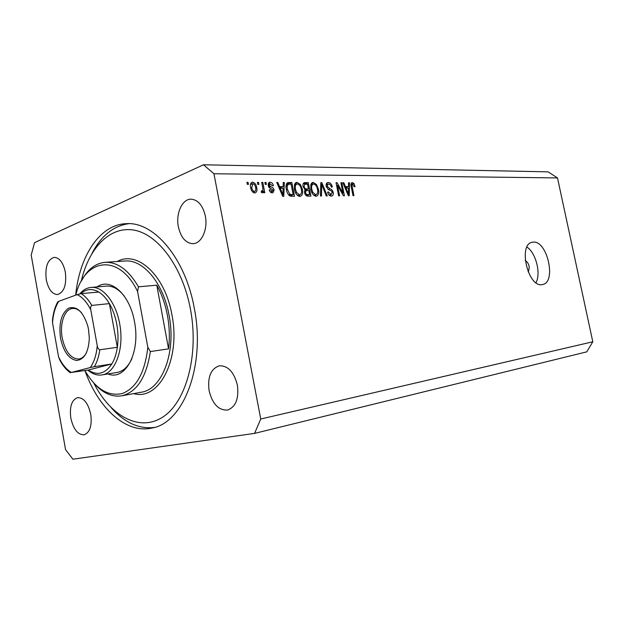 <?xml version="1.0" encoding="UTF-8"?>
<svg xmlns="http://www.w3.org/2000/svg" width="624" height="624" viewBox="0 0 624 624"><rect width="100%" height="100%" fill="white"/><g stroke="black" fill="none" stroke-linecap="round" stroke-linejoin="round"><path stroke-width="0.94" d="M528.138 271.807C530.158 267.244 529.191 263.437 525.236 260.372M542.123 284.614L542.568 284.536C556.787 282.454 547.279 240.107 533.091 242.159L532.186 242.299C517.865 244.304 528.037 287.758 542.123 284.614M535.985 282.711C541.164 273.538 535.868 252.704 526.937 247.081M81.697 280.488C87.695 269.311 95.503 263.25 105.144 262.314C117.523 261.877 128.622 270.052 138.45 286.829L137.592 291.525L147.826 347.24C144.947 372.489 136.477 387.902 122.421 393.479C108.217 396.724 95.714 389.087 84.919 370.578C98.28 408.197 125.892 433.953 151.921 428.056C183.386 423.189 205.858 365.68 194.275 308.1C185.351 258.102 153.988 221.614 126.508 223.657C99.98 224.312 79.576 255.707 75.66 295.168M70.832 418.181C73.421 429.359 77.867 434.897 84.17 434.811C89.95 432.479 92.149 425.615 90.745 414.227C88.132 403.135 83.741 397.597 77.587 397.621C71.674 399.898 69.42 406.754 70.832 418.181M209.102 390.733C212.456 404.04 218.618 410.475 227.573 410.046C235.771 406.965 239.039 398.658 237.385 385.117C234 372.005 227.971 365.57 219.305 365.804C210.818 368.761 207.41 377.068 209.102 390.733M178.363 226.808C180.866 237.611 185.749 243.243 192.995 243.688C201.529 243.664 208.088 229.289 205.319 215.998C202.808 205.39 198.05 199.781 191.061 199.173C182.169 198.923 175.609 213.572 178.363 226.808M46.277 279.755C48.368 289.31 52.112 294.239 57.509 294.559C64.1 292.399 66.706 284.918 65.333 272.111C63.227 262.649 59.537 257.728 54.272 257.345C47.549 259.467 44.881 266.932 46.277 279.755M72.875 459.217L254.569 433.391L260.746 419.008L213.946 173.753L203.486 164.783L34.546 242.65L31.2 255.099L65.551 449.608L72.875 459.217M260.746 419.008L592.8 341.78L586.778 351.85L254.569 433.391M592.8 341.78L557.497 177.926L548.106 171.857L203.486 164.783M342.95 193.112L340.876 182.723L341.812 182.723L344.417 195.764L343.426 195.772L337.506 185.367L339.596 195.811L338.645 195.827L336.032 182.699L337.046 182.707L342.95 193.112L342.092 193.432M326.188 186.35C325.861 184.314 326.344 183.058 327.631 182.59L328.357 182.497C330.346 182.684 331.672 184.174 332.342 186.966L331.414 187.138C330.907 185.203 329.963 184.174 328.583 184.041L328.052 184.111L327.148 186.311L329.971 188.807C331.547 189.158 332.623 190.367 333.193 192.426C333.52 194.353 333.06 195.546 331.835 195.991L331.227 196.069C329.441 195.959 328.224 194.649 327.577 192.137L328.513 191.958L330.884 194.524L332.225 192.403L331.656 191.061L328.255 189.517L326.188 186.35M320.471 196.006L320.806 182.637L321.82 182.645L327.272 195.936L326.266 195.952L321.672 184.197L321.493 195.998L320.471 196.006M313.295 182.434L316.532 184.548L318.404 189.142C319.231 192.644 318.638 194.984 316.618 196.154L316.017 196.232C313.271 195.546 311.548 193.245 310.838 189.329L310.861 184.486L313.295 182.434L311.672 183.066M297.055 182.364L300.394 184.517L302.312 189.189C303.147 192.738 302.531 195.117 300.448 196.31L299.809 196.396C296.977 195.702 295.199 193.362 294.481 189.376L294.528 184.447L297.055 182.364L295.339 183.05M283.156 186.631L283.234 182.489L284.341 182.489L283.787 196.381L282.75 196.388L276.728 182.458L277.844 182.465L279.56 186.631L283.156 186.631L279.006 187.723M247.322 184.392L246.925 182.341L248.071 182.341L248.461 184.392L247.322 184.392M557.497 177.926L213.946 173.753M250.661 187.676C249.998 185.008 250.458 183.199 252.057 182.247L252.642 182.177C254.881 182.738 256.238 184.532 256.706 187.559C257.353 190.18 256.877 191.958 255.286 192.878L254.725 192.949C252.509 192.426 251.152 190.671 250.661 187.676M257.782 184.415L257.384 182.38L258.508 182.387L258.898 184.415L257.782 184.415M262.743 187.738L261.706 182.403L262.813 182.403L264.81 192.699L263.702 192.707L263.383 191.061L262.618 192.871L261.277 192.356L261.401 190.874L262.361 191.03L262.954 189.844L262.743 187.738M265.278 184.431L264.88 182.411L265.988 182.419L266.378 184.431L265.278 184.431M268.242 185.546L269.506 182.341L270.184 182.255C271.736 182.372 272.813 183.464 273.413 185.539L272.368 185.718L269.974 183.76L269.287 185.297L270.855 186.787C272.415 187.036 273.507 188.081 274.131 189.914L272.938 192.754L272.29 192.839C270.832 192.808 269.81 191.841 269.225 189.922L270.286 189.735L272.454 191.318L273.086 190.125L271.245 188.69C269.732 188.448 268.726 187.395 268.242 185.546M286.369 189.493C285.535 186.124 286.049 183.838 287.914 182.621L291.837 182.52L294.528 196.271L290.043 196.061C288.015 194.626 286.79 192.442 286.369 189.493M303.069 186.553C302.663 184.517 303.085 183.23 304.333 182.684L308.248 182.59L310.916 196.108L307.905 196.139C306.259 196.131 305.144 195 304.543 192.746L305.081 189.891L303.069 186.553M348.527 186.615L348.535 182.754L349.495 182.754L349.245 195.718L348.34 195.725L342.872 182.731L343.84 182.731L345.407 186.615L348.527 186.615L344.932 187.637M352.381 182.606L353.941 183.518L355.087 186.615L354.206 186.787L352.638 184.103L351.92 185.078L353.925 195.671L353.005 195.679L351.25 186.911C350.665 184.813 350.906 183.394 351.975 182.653L351.468 182.949M247.01 182.785L248.071 182.341M251.191 182.785L252.642 182.177M250.747 183.464L251.737 184.064M255.661 187.988L256.706 187.559M254.163 191.662L253.851 192.793M254.467 191.467L254.748 191.428C255.785 190.687 256.066 189.4 255.583 187.567C255.31 185.476 254.42 184.174 252.899 183.659L251.776 187.567C252.057 189.665 252.954 190.967 254.467 191.467L252.806 192.137M250.731 188.003L251.776 187.567M257.47 182.816L258.508 182.387M261.784 182.824L262.813 182.403M261.596 191.342L261.674 191.747M261.316 191.896L263.383 191.061M261.355 191.389L262.197 191.053M264.966 182.84L265.988 182.419M268.663 182.871L270.184 182.255M268.304 183.511L269.24 184.064M268.273 185.702L269.287 185.297M268.585 186.677L269.716 186.225M273.117 190.32L274.131 189.914M271.479 191.708L271.354 192.676M269.295 190.133L270.286 189.735M270.332 192.028L271.963 191.373M283.226 182.941L284.341 182.489M281.455 187.309L281.416 188.253M276.9 182.848L277.844 182.465M278.686 186.982L279.56 186.631M282.945 192.301L283.124 188.253L280.238 188.253L282.984 194.938L282.945 192.301M282.243 195.226L282.984 194.938M279.38 188.596L280.238 188.253M286.806 183.339L288.865 182.512M286.627 183.612L289.099 183.62L291.837 182.52M289.099 183.62L289.193 184.127M291.4 195.359L291.587 196.303M289.458 195.741L293.171 194.672L291.104 184.127L288.421 184.228L287.173 186.131L287.43 189.509L289.926 194.423L293.171 194.672M289.201 195.538L291.408 194.688M288.608 194.938L289.926 194.423M286.455 189.891L287.43 189.509M286.042 186.576L287.173 186.131M299.333 184.93L300.394 184.517M301.353 189.556L302.312 189.189M299.715 194.836L299.099 196.318M294.965 183.526L296.377 184.22M299.481 194.797L299.996 194.727C301.556 193.76 301.985 191.911 301.283 189.166C300.768 186.241 299.465 184.509 297.375 183.963L296.86 184.033C295.331 184.954 294.887 186.755 295.526 189.415L296.572 192.512L299.481 194.797L297.586 195.523M295.612 192.886L296.572 192.512M294.567 189.79L295.526 189.415M303.209 183.659L305.51 183.667L308.248 182.59M305.51 183.667L305.612 184.158M306.68 189.602L306.86 190.499M307.788 195.218L307.967 196.139M305.003 189.969L308.482 188.908L307.546 184.166L304.59 184.33L304.091 186.545C304.535 188.237 305.378 189.025 306.618 188.916L308.482 188.908M306.119 195.585L309.598 194.532L308.794 190.492L306.041 190.632L305.518 192.512C305.971 194.087 306.774 194.766 307.944 194.548L309.598 194.532M304.574 192.878L305.518 192.512M304.481 191.233L306.041 190.632M303.147 186.911L304.091 186.545M315.502 184.946L316.532 184.548M317.483 189.493L318.404 189.142M315.822 194.727L315.253 196.131M311.267 183.596L312.577 184.275M315.697 194.657L316.181 194.594C317.694 193.651 318.1 191.825 317.413 189.119C316.898 186.241 315.635 184.54 313.607 184.002L313.123 184.064C311.641 184.977 311.212 186.74 311.852 189.368L312.866 192.41L315.697 194.657L313.841 195.359M311.938 192.769L312.866 192.41M310.916 189.719L311.852 189.368M320.791 183.043L321.82 182.645M320.759 184.556L321.672 184.197M326.742 183.121L328.357 182.497M326.391 183.651L327.608 184.283M326.258 186.654L327.148 186.311M332.28 192.769L333.193 192.426M330.564 194.766L330.307 195.928M327.616 192.293L328.513 191.958M329.113 195.187L330.884 194.524M340.938 183.058L341.812 182.723M336.625 185.695L337.506 185.367M336.102 183.066L337.046 182.707M348.535 183.121L349.495 182.754M346.694 187.301L346.679 188.136M343.005 183.05L343.84 182.731M344.627 186.911L345.407 186.615M348.442 191.911L348.527 188.128L346.016 188.136L348.52 194.368L348.442 191.911M347.872 194.61L348.52 194.368M345.259 188.417L346.016 188.136M350.977 184.244L353.941 183.518M351.016 185.414L351.92 185.078M97.141 286.9C110.393 277.103 129.854 294.31 134.495 321.82C140.712 352.654 125.182 381.295 107.96 373.932M79.802 293.865C83.054 289.988 86.791 287.843 91.003 287.43C102.734 285.971 115.947 302.219 119.675 323.817C124.496 348.473 115.378 373.464 101.884 374.923L117.016 372.466C123.224 371.335 128.209 366.686 131.953 358.511M93.865 383.198C110.503 416.036 139.269 432.245 162.653 417.16C186.061 402.394 199.189 355.157 190.468 309.239C182.567 266.854 157.973 234.117 133.84 230.092C109.629 225.935 88.741 248.196 81.206 281.369M92.056 253.289C101.252 235.654 113.552 225.779 128.942 223.657M167.443 315.518C165.298 304.184 161.741 294.068 156.772 285.191L168.566 348.863C169.884 338.005 169.517 326.89 167.443 315.518M138.45 286.829L156.772 285.191M168.566 348.863L150.353 351.569C146.375 377.387 136.835 392.129 121.742 395.811C112.164 397.262 103.108 393.299 94.559 383.932M137.592 291.525C119.168 252.837 84.536 258.071 75.8 295.121M147.826 347.24L150.353 351.569M154.276 427.463C138.832 429.179 124.496 422.612 111.259 407.768M124.176 295.979C118.544 288.967 112.577 285.683 106.275 286.112L91.003 287.43M88.538 329.48L89.31 338.169C88.569 352.131 84.349 359.564 76.643 360.469C68.866 359.089 63.5 351.671 60.536 338.216C58.617 323.263 61.347 313.24 68.726 308.131C76.861 305.752 83.218 311.758 87.812 326.141L88.538 329.48M81.588 312.827C78.686 309.652 75.691 308.201 72.602 308.474C64.545 308.989 59.491 323.731 62.213 337.888C65.333 351.803 70.894 358.847 78.881 359.026C81.947 358.527 84.497 356.39 86.533 352.599M70.348 372.793C66.23 369.845 62.673 365.516 59.662 359.814L58.547 356.803C62.065 364.283 66.355 369.509 71.425 372.458L90.262 367.552C94.107 362.162 96.431 354.877 97.243 345.696C97.422 347.708 98.272 349.066 99.809 349.768C98.849 356.476 97.04 362.107 94.372 366.67L111.821 363.971C105.136 373.916 97.274 375.944 88.234 370.055L111.821 363.971C114.527 359.471 116.36 353.909 117.343 347.303C118.381 339.901 118.193 332.257 116.797 324.371C115.331 316.508 112.874 309.59 109.411 303.623C106.275 298.319 102.742 294.45 98.803 292.032C92.196 288.249 86.151 288.811 80.675 293.701M99.809 349.768L117.343 347.303L109.411 303.623L91.806 305.409C90.597 306.423 90.254 307.921 90.792 309.894C86.954 302.211 82.415 297.118 77.173 294.614L58.757 301.322C55.24 306.907 53.157 314.059 52.517 322.795L58.547 356.803M101.884 374.923C97.087 375.625 92.391 374.026 87.805 370.126M97.243 345.696L90.792 309.894M77.173 294.614L81.245 293.623C85.16 296.088 88.678 300.019 91.806 305.409M98.803 292.032L81.245 293.623M52.517 322.795L52.502 319.808C53.266 312.874 55.013 306.907 57.728 301.907L58.757 301.322M71.425 372.458L88.234 370.055M94.372 366.67L90.262 367.552M269.084 187.504L270.855 186.787M281.026 192.403L281.845 192.083M303.404 183.3L305.253 182.575M305.854 195.343L307.944 194.548M304.707 189.657L306.618 188.916M320.705 186.67L321.672 186.303M328.201 189.478L329.971 188.807M346.757 191.966L347.482 191.701M351.289 187.122L352.147 186.802M121.742 395.811L141.274 392.223C162.022 389.579 176.452 352.279 169.081 315.331C163.402 283.07 143.036 259.132 124.964 261.011L105.144 262.314M117.242 261.518C137.233 250.045 165.087 275.246 171.912 314.777C180.976 359.354 158.855 401.17 133.661 393.619M531.749 242.416L532.186 242.299M254.748 191.428L252.868 192.192M252.611 183.698L250.45 184.595M262.361 191.03L261.355 191.435M269.747 183.854L268.141 184.509M272.454 191.318L270.434 192.122M269.506 182.341L269.116 182.497M287.914 182.621L287.399 182.832M288.031 184.384L286.143 185.133M296.338 182.458L295.893 182.629M299.996 194.727L297.695 195.608M296.86 184.033L294.372 185.016M304.333 182.684L303.911 182.848M312.608 182.52L312.203 182.676M316.181 194.594L313.942 195.437M313.123 184.064L310.721 185M327.826 184.197L326.087 184.868M331.375 194.462L329.199 195.265M327.631 182.59L327.226 182.746M352.451 184.135L350.969 184.688M109.231 373.729L109.723 374.455"/></g></svg>
